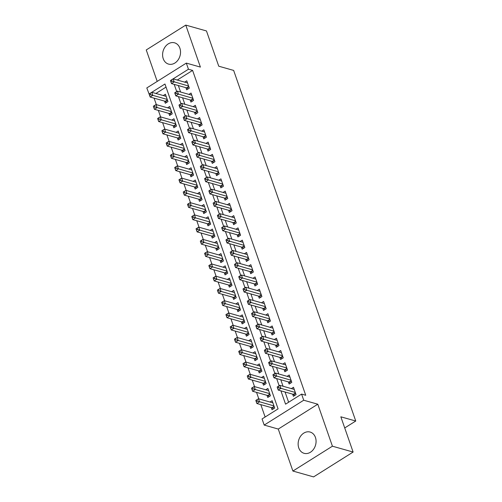 <?xml version="1.0" encoding="UTF-8"?>
<svg xmlns="http://www.w3.org/2000/svg" width="502" height="502" viewBox="0 0 502 502"><rect width="100%" height="100%" fill="white"/><g stroke="black" fill="none" stroke-linecap="round" stroke-linejoin="round"><path stroke-width="0.75" d="M163.232 58.696A11.057 8.785 -74.2 0 0 168.553 64.099A11.057 8.785 -74.2 0 0 178.028 60.02A11.057 8.785 -74.2 0 0 179.898 48.223A11.057 8.785 -74.2 0 0 174.57 42.821A11.057 8.785 -74.2 0 0 165.102 46.899A11.057 8.785 -74.2 0 0 163.232 58.696M298.772 447.922A11.057 8.785 -74.2 0 0 304.099 453.319A11.057 8.785 -74.2 0 0 313.568 449.24A11.057 8.785 -74.2 0 0 315.438 437.443A11.057 8.785 -74.2 0 0 310.117 432.046A11.057 8.785 -74.2 0 0 300.642 436.125A11.057 8.785 -74.2 0 0 298.772 447.922M149.138 94.138L146.797 87.95L186.317 63.108L188.457 69.232L173.134 78.864M344.723 427.955L355.749 421.021L233.65 70.418L218.746 66.201L206.473 30.955L185.771 25.1L146.251 49.949L157.208 81.406M355.749 421.021L340.839 416.811L353.113 452.051L313.593 476.9L292.898 471.045L332.418 446.196L317.791 404.21L303.716 400.226L264.196 425.075L262.063 418.944L278.083 408.873L164.957 84.01L151.773 92.299L152.815 95.355L167.222 99.434M317.791 404.21L278.271 429.059L292.898 471.045M278.271 429.059L264.196 425.075M154.083 98.147L156.342 104.642M158.35 110.409L160.615 116.903M162.623 122.664L164.882 129.158M166.89 134.925L169.149 141.42M171.157 147.186L173.422 153.681M175.43 159.441L177.689 165.936M179.697 171.703L181.956 178.197M183.964 183.964L186.229 190.459M188.237 196.219L190.496 202.714M192.504 208.481L194.763 214.975M196.771 220.736L199.037 227.23M201.045 232.997L203.304 239.492M205.312 245.258L207.571 251.753M209.579 257.513L211.844 264.008M213.852 269.775L216.111 276.269M218.119 282.036L220.378 288.531M222.386 294.291L224.651 300.786M226.653 306.553L228.918 313.047M230.926 318.808L233.185 325.302M235.193 331.069L237.459 337.564M239.46 343.33L241.726 349.825M243.734 355.585L245.993 362.08M248.001 367.847L250.26 374.341M252.268 380.108L254.533 386.603M256.541 392.363L258.8 398.858M260.808 404.625L265.125 417.018M353.113 452.051L332.418 446.196M185.916 87.681L186.662 89.827L189.336 88.145L186.769 80.791L184.648 82.127M190.183 99.942L190.929 102.082L193.603 100.406L191.042 93.052L188.921 94.382M194.456 112.197L195.203 114.343L197.87 112.661L195.309 105.307L193.188 106.644M198.723 124.458L199.47 126.604L202.143 124.923L199.576 117.568L197.455 118.899M202.99 136.713L203.737 138.859L206.41 137.184L203.85 129.83L201.729 131.16M207.263 148.975L208.01 151.121L210.677 149.439L208.117 142.085L205.996 143.421M211.53 161.236L212.277 163.382L214.95 161.7L212.384 154.346L210.263 155.676M215.797 173.491L216.544 175.637L219.217 173.962L216.657 166.601L214.536 167.938M220.071 185.753L220.817 187.899L223.484 186.217L220.924 178.863L218.803 180.199M224.338 198.014L225.084 200.154L227.751 198.478L225.191 191.124L223.07 192.454M228.605 210.269L229.351 212.415L232.024 210.733L229.464 203.379L227.343 204.716M232.878 222.53L233.625 224.676L236.291 222.995L233.731 215.64L231.61 216.971M237.145 234.785L237.892 236.931L240.558 235.256L237.998 227.902L235.877 229.232M241.412 247.047L242.159 249.193L244.832 247.511L242.271 240.157L240.144 241.493M245.679 259.308L246.432 261.454L249.099 259.772L246.538 252.418L244.418 253.748M249.952 271.563L250.699 273.709L253.366 272.034L250.805 264.673L248.685 266.01M254.219 283.825L254.966 285.971L257.639 284.289L255.079 276.935L252.952 278.271M258.486 296.086L259.239 298.226L261.906 296.55L259.346 289.196L257.225 290.526M262.759 308.341L263.506 310.487L266.173 308.805L263.613 301.451L261.492 302.788M267.026 320.602L267.773 322.748L270.446 321.067L267.886 313.712L265.759 315.043M271.293 332.857L272.04 335.003L274.713 333.328L272.153 325.974L270.032 327.304M275.567 345.119L276.313 347.265L278.98 345.583L276.42 338.229L274.299 339.565M279.834 357.38L280.58 359.526L283.253 357.844L280.687 350.49L278.566 351.82M284.101 369.635L284.847 371.781L287.52 370.106L284.96 362.745L282.839 364.082M288.374 381.897L289.121 384.043L291.787 382.361L289.227 375.007L287.106 376.343M271.281 407.586L272.028 409.732L274.694 408.051L272.134 400.696L270.013 402.033M267.008 395.325L267.754 397.471L270.427 395.796L267.867 388.435L265.746 389.772M262.741 383.07L263.487 385.216L266.16 383.534L263.594 376.18L261.473 377.51M258.474 370.809L259.22 372.955L261.887 371.273L259.327 363.919L257.206 365.255M254.2 358.547L254.947 360.693L257.62 359.018L255.06 351.664L252.939 352.994M249.933 346.292L250.68 348.438L253.353 346.756L250.793 339.402L248.666 340.739M245.666 334.031L246.413 336.177L249.08 334.501L246.52 327.141L244.399 328.477M241.393 321.776L242.146 323.916L244.813 322.24L242.253 314.886L240.132 316.216M237.126 309.514L237.873 311.66L240.546 309.979L237.986 302.624L235.858 303.961M232.859 297.253L233.606 299.399L236.273 297.724L233.712 290.363L231.591 291.7M228.586 284.998L229.339 287.144L232.006 285.462L229.445 278.108L227.324 279.438M224.319 272.737L225.065 274.883L227.739 273.201L225.178 265.847L223.051 267.183M220.052 260.475L220.798 262.621L223.465 260.946L220.905 253.592L218.784 254.922M215.785 248.22L216.531 250.366L219.198 248.685L216.638 241.33L214.517 242.667M211.511 235.959L212.258 238.105L214.931 236.429L212.371 229.069L210.25 230.405M207.244 223.704L207.991 225.844L210.658 224.168L208.098 216.814L205.977 218.144M202.977 211.442L203.724 213.588L206.391 211.907L203.831 204.552L201.71 205.889M198.704 199.181L199.451 201.327L202.124 199.652L199.564 192.291L197.443 193.628M194.437 186.926L195.184 189.072L197.851 187.39L195.291 180.036L193.17 181.366M190.17 174.665L190.917 176.811L193.584 175.129L191.024 167.775L188.903 169.111M185.897 162.403L186.644 164.549L189.317 162.874L186.757 155.52L184.636 156.85M181.63 150.148L182.377 152.294L185.05 150.613L182.483 143.258L180.362 144.595M177.363 137.887L178.11 140.033L180.776 138.357L178.216 130.997L176.095 132.333M173.09 125.632L173.836 127.772L176.509 126.096L173.949 118.742L171.828 120.072M168.823 113.37L169.569 115.516L172.242 113.835L169.676 106.48L167.555 107.817M166.036 87.103L155.909 93.466M164.556 101.109L165.302 103.255L167.969 101.58L165.409 94.219L163.288 95.556M280.919 390.838L285.563 404.173L301.583 394.095L305.724 395.269L192.592 70.405L177.275 80.038M178.335 85.535L180.594 92.029M182.602 97.796L184.862 104.29M186.869 110.051L189.135 116.546M191.143 122.312L193.402 128.807M195.41 134.574L197.669 141.062M199.677 146.829L201.942 153.323M203.95 159.09L206.209 165.585M208.217 171.345L210.476 177.84M212.484 183.607L214.749 190.101M216.757 195.868L219.016 202.362M221.024 208.123L223.283 214.618M225.291 220.384L227.557 226.879M229.565 232.646L231.824 239.134M233.832 244.901L236.091 251.395M238.099 257.162L240.364 263.657M242.366 269.417L244.631 275.912M246.639 281.678L248.898 288.173M250.906 293.94L253.171 300.434M255.173 306.195L257.438 312.69M259.446 318.456L261.705 324.951M263.713 330.718L265.972 337.206M267.98 342.973L270.245 349.467M272.253 355.234L274.512 361.729M276.52 367.489L278.779 373.984M280.787 379.75L283.053 386.245M285.061 392.012L288.625 402.246M292.641 394.158L293.388 396.298L296.061 394.622L293.494 387.268L291.373 388.598M186.317 63.108L200.398 67.086L185.771 25.1M192.592 70.405L188.457 69.232M301.583 394.095L303.716 400.226M174.194 84.361L176.698 91.552M178.461 96.622L180.965 103.807M182.734 108.884L185.232 116.069M187.001 121.139L189.505 128.33M191.268 133.4L193.772 140.585M195.535 145.662L198.039 152.846M199.809 157.917L202.312 165.102M204.076 170.178L206.579 177.363M208.343 182.433L210.846 189.624M212.616 194.694L215.12 201.879M216.883 206.956L219.387 214.141M221.15 219.211L223.654 226.402M225.423 231.472L227.927 238.657M229.69 243.734L232.194 250.918M233.957 255.989L236.461 263.173M238.23 268.25L240.734 275.435M242.497 280.505L245.001 287.696M246.764 292.766L249.268 299.951M251.038 305.028L253.541 312.213M255.305 317.283L257.808 324.474M259.572 329.544L262.075 336.729M263.845 341.806L266.342 348.99M268.112 354.061L270.616 361.245M272.379 366.322L274.883 373.507M276.652 378.577L279.15 385.768M294.837 395.388L293.645 394.516A1.418 0.646 57.8 0 0 293.306 394.34L278.233 390.079L277.167 387.017L279.84 385.335L294.247 389.414M278.277 386.452L279.84 385.335L280.907 388.397L278.233 390.079L277.637 388.353L278.704 387.682L278.277 386.452L277.211 387.124L277.637 388.353M295.314 392.476L278.704 387.682M272.881 402.842L258.474 398.764L259.54 401.832L256.873 403.508L271.94 407.775A1.418 0.646 -122.2 0 1 272.279 407.95L273.477 408.816M256.277 401.782L256.873 403.508L255.807 400.445L258.474 398.764L255.851 400.558L256.277 401.782L257.344 401.111L256.917 399.887M257.344 401.111L273.948 405.905M290.57 383.126L289.372 382.26A1.418 0.646 57.8 0 0 289.033 382.085L273.966 377.818L272.9 374.756L275.567 373.074L289.974 377.153M274.01 374.197L275.567 373.074L276.633 376.142L273.966 377.818L273.37 376.092L274.437 375.421L274.01 374.197L272.944 374.868L273.37 376.092M291.041 380.215L274.437 375.421M286.303 370.871L285.105 369.999A1.418 0.646 57.8 0 0 284.766 369.823L269.693 365.563L268.626 362.494L271.3 360.819L285.707 364.891M269.743 361.936L271.3 360.819L272.366 363.881L269.693 365.563L269.103 363.831L270.17 363.159L269.743 361.936L268.677 362.607L269.103 363.831M286.774 367.96L270.17 363.159M282.03 358.61L280.838 357.744A1.418 0.646 57.8 0 0 280.499 357.568L265.426 353.301L264.359 350.239L267.033 348.557L281.44 352.636M265.47 349.674L267.033 348.557L268.099 351.626L265.426 353.301L264.83 351.576L265.897 350.904L265.47 349.674L264.403 350.346L264.83 351.576M282.507 355.698L265.897 350.904M277.763 346.355L276.571 345.483A1.418 0.646 57.8 0 0 276.225 345.307L261.159 341.04L260.092 337.978L262.759 336.302L277.167 340.375M261.203 337.419L262.759 336.302L263.826 339.365L261.159 341.04L260.563 339.314L261.63 338.643L261.203 337.419L260.136 338.091L260.563 339.314M278.233 343.437L261.63 338.643M268.614 390.581L254.207 386.509L255.273 389.571L252.6 391.253L267.673 395.513A1.418 0.646 -122.2 0 1 268.012 395.689L269.21 396.561M252.01 389.521L252.6 391.253L251.533 388.184L254.207 386.509L251.584 388.297L252.01 389.521L253.077 388.849L252.65 387.626M253.077 388.849L269.681 393.65M264.347 378.326L249.94 374.247L251.006 377.316L248.333 378.991L263.406 383.258A1.418 0.646 -122.2 0 1 263.745 383.434L264.937 384.3M247.737 377.266L248.333 378.991L247.266 375.929L249.94 374.247L247.31 376.036L247.737 377.266L248.804 376.594L248.377 375.364M248.804 376.594L265.414 381.388M260.074 366.065L245.666 361.992L246.733 365.054L244.066 366.736L259.132 370.997A1.418 0.646 -122.2 0 1 259.478 371.173L260.67 372.045M243.47 365.004L244.066 366.736L242.999 363.668L245.666 361.992L243.043 363.781L243.47 365.004L244.537 364.333L244.11 363.109M244.537 364.333L261.14 369.133M255.807 353.803L241.399 349.731L242.466 352.793L239.793 354.475L254.865 358.735A1.418 0.646 -122.2 0 1 255.204 358.911L256.403 359.783M239.203 352.749L239.793 354.475L238.726 351.406L241.399 349.731L238.776 351.519L239.203 352.749L240.27 352.078L239.843 350.848M240.27 352.078L256.873 356.872M273.496 334.094L272.297 333.221A1.418 0.646 57.8 0 0 271.958 333.046L256.886 328.785L255.819 325.716L258.492 324.041L272.9 328.113M256.936 325.158L258.492 324.041L259.559 327.103L256.886 328.785L256.296 327.059L257.363 326.388L256.936 325.158L255.869 325.829L256.296 327.059M273.966 331.182L257.363 326.388M251.54 341.548L237.132 337.469L238.199 340.538L235.526 342.213L250.598 346.48A1.418 0.646 -122.2 0 1 250.937 346.656L252.129 347.522M234.93 340.488L235.526 342.213L234.459 339.151L237.132 337.469L234.503 339.264L234.93 340.488L235.996 339.816L235.57 338.593M235.996 339.816L252.606 344.61M269.223 321.832L268.03 320.966A1.418 0.646 57.8 0 0 267.692 320.791L252.619 316.524L251.552 313.461L254.225 311.78L268.633 315.858M252.663 312.903L254.225 311.78L255.292 314.848L252.619 316.524L252.023 314.798L253.09 314.126L252.663 312.903L251.596 313.574L252.023 314.798M269.7 318.921L253.09 314.126M247.266 329.287L232.859 325.214L233.926 328.277L231.259 329.958L246.325 334.219A1.418 0.646 -122.2 0 1 246.67 334.395L247.862 335.267M230.663 328.226L231.259 329.958L230.192 326.89L232.859 325.214L230.236 327.003L230.663 328.226L231.729 327.555L231.303 326.331M231.729 327.555L248.333 332.355M264.956 309.577L263.763 308.705A1.418 0.646 57.8 0 0 263.418 308.529L248.352 304.268L247.285 301.2L249.952 299.525L264.359 303.597M248.396 300.642L249.952 299.525L251.019 302.587L248.352 304.268L247.756 302.537L248.823 301.865L248.396 300.642L247.329 301.313L247.756 302.537M265.426 306.666L248.823 301.865M242.999 317.032L228.592 312.953L229.659 316.015L226.992 317.697L242.058 321.958A1.418 0.646 -122.2 0 1 242.397 322.133L243.595 323.006M226.396 315.971L226.992 317.697L225.919 314.635L228.592 312.953L225.969 314.741L226.396 315.971L227.462 315.3L227.036 314.07M227.462 315.3L244.066 320.094M260.689 297.316L259.49 296.444A1.418 0.646 57.8 0 0 259.151 296.268L244.085 292.007L243.012 288.945L245.685 287.263L260.092 291.342M244.129 288.38L245.685 287.263L246.752 290.325L244.085 292.007L243.489 290.281L244.556 289.61L244.129 288.38L243.062 289.052L243.489 290.281M261.159 294.404L244.556 289.61M238.732 304.77L224.325 300.692L225.392 303.76L222.719 305.436L237.791 309.703A1.418 0.646 -122.2 0 1 238.13 309.878L239.322 310.744M222.122 303.71L222.719 305.436L221.652 302.373L224.325 300.692L221.696 302.486L222.122 303.71L223.189 303.039L222.762 301.815M223.189 303.039L239.799 307.833M256.415 285.054L255.223 284.188A1.418 0.646 57.8 0 0 254.884 284.013L239.812 279.746L238.745 276.684L241.418 275.002L255.825 279.081M239.856 276.125L241.418 275.002L242.485 278.07L239.812 279.746L239.216 278.02L240.282 277.349L239.856 276.125L238.789 276.797L239.216 278.02M256.892 282.143L240.282 277.349M234.459 292.509L220.052 288.437L221.118 291.499L218.452 293.181L233.518 297.441A1.418 0.646 -122.2 0 1 233.863 297.617L235.055 298.489M217.855 291.449L218.452 293.181L217.385 290.112L220.052 288.437L217.429 290.225L217.855 291.449L218.922 290.777L218.495 289.554M218.922 290.777L235.526 295.578M252.148 272.799L250.956 271.927A1.418 0.646 57.8 0 0 250.611 271.751L235.545 267.491L234.478 264.422L237.145 262.747L251.552 266.819M235.589 263.864L237.145 262.747L238.212 265.809L235.545 267.491L234.949 265.759L236.015 265.087L235.589 263.864L234.522 264.535L234.949 265.759M252.619 269.888L236.015 265.087M230.192 280.254L215.785 276.175L216.851 279.244L214.185 280.919L229.251 285.186A1.418 0.646 -122.2 0 1 229.59 285.362L230.788 286.228M213.588 279.194L214.185 280.919L213.112 277.857L215.785 276.175L213.162 277.964L213.588 279.194L214.655 278.522L214.228 277.292M214.655 278.522L231.259 283.316M247.881 260.538L246.683 259.672A1.418 0.646 57.8 0 0 246.344 259.496L231.278 255.229L230.205 252.167L232.878 250.485L247.285 254.564M231.322 251.602L232.878 250.485L233.945 253.554L231.278 255.229L230.682 253.504L231.748 252.832L231.322 251.602L230.255 252.274L230.682 253.504M248.352 257.626L231.748 252.832M225.925 267.993L211.518 263.92L212.584 266.982L209.911 268.664L224.984 272.925A1.418 0.646 -122.2 0 1 225.323 273.101L226.515 273.973M209.315 266.932L209.911 268.664L208.845 265.596L211.518 263.92L208.888 265.709L209.315 266.932L210.388 266.261L209.955 265.037M210.388 266.261L226.992 271.061M243.608 248.283L242.416 247.411A1.418 0.646 57.8 0 0 242.077 247.235L227.004 242.968L225.938 239.906L228.611 238.23L243.018 242.303M227.048 239.347L228.611 238.23L229.678 241.293L227.004 242.968L226.408 241.242L227.481 240.571L227.048 239.347L225.982 240.019L226.408 241.242M244.085 245.365L227.481 240.571M221.652 255.731L207.244 251.659L208.311 254.721L205.644 256.403L220.711 260.663A1.418 0.646 -122.2 0 1 221.056 260.839L222.248 261.711M205.048 254.677L205.644 256.403L204.578 253.334L207.244 251.659L204.621 253.447L205.048 254.677L206.115 254.006L205.688 252.776M206.115 254.006L222.719 258.8M239.341 236.022L238.149 235.149A1.418 0.646 57.8 0 0 237.804 234.974L222.737 230.713L221.671 227.644L224.338 225.969L238.745 230.041M222.781 227.086L224.338 225.969L225.404 229.031L222.737 230.713L222.141 228.987L223.208 228.316L222.781 227.086L221.715 227.757L222.141 228.987M239.812 233.11L223.208 228.316M235.074 223.76L233.876 222.894A1.418 0.646 57.8 0 0 233.537 222.719L218.47 218.452L217.397 215.389L220.071 213.708L234.478 217.786M218.514 214.831L220.071 213.708L221.137 216.776L218.47 218.452L217.874 216.726L218.941 216.055L218.514 214.831L217.448 215.502L217.874 216.726M235.545 220.849L218.941 216.055M230.801 211.505L229.609 210.633A1.418 0.646 57.8 0 0 229.27 210.457L214.197 206.196L213.13 203.128L215.804 201.453L230.211 205.525M214.247 202.57L215.804 201.453L216.87 204.515L214.197 206.196L213.601 204.465L214.674 203.793L214.247 202.57L213.174 203.241L213.601 204.465M231.278 208.594L214.674 203.793M226.534 199.244L225.342 198.372A1.418 0.646 57.8 0 0 224.996 198.196L209.93 193.935L208.863 190.873L211.53 189.191L225.938 193.27M209.974 190.308L211.53 189.191L212.597 192.253L209.93 193.935L209.334 192.21L210.401 191.538L209.974 190.308L208.907 190.98L209.334 192.21M227.004 196.332L210.401 191.538M222.267 186.982L221.068 186.117A1.418 0.646 57.8 0 0 220.729 185.941L205.663 181.674L204.596 178.612L207.263 176.93L221.671 181.009M205.707 178.053L207.263 176.93L208.33 179.998L205.663 181.674L205.067 179.948L206.134 179.277L205.707 178.053L204.64 178.725L205.067 179.948M222.737 184.071L206.134 179.277M217.993 174.727L216.801 173.855A1.418 0.646 57.8 0 0 216.462 173.679L201.39 169.419L200.323 166.35L202.996 164.675L217.404 168.747M201.44 165.792L202.996 164.675L204.063 167.737L201.39 169.419L200.794 167.687L201.867 167.015L201.44 165.792L200.367 166.463L200.794 167.687M218.47 171.816L201.867 167.015M213.726 162.466L212.534 161.6A1.418 0.646 57.8 0 0 212.189 161.424L197.123 157.157L196.056 154.095L198.723 152.413L213.13 156.492M197.167 153.53L198.723 152.413L199.79 155.482L197.123 157.157L196.527 155.432L197.593 154.76L197.167 153.53L196.1 154.202L196.527 155.432M214.197 159.554L197.593 154.76M209.459 150.211L208.261 149.339A1.418 0.646 57.8 0 0 207.922 149.163L192.856 144.896L191.789 141.834L194.456 140.158L208.863 144.231M192.9 141.275L194.456 140.158L195.523 143.221L192.856 144.896L192.26 143.17L193.326 142.499L192.9 141.275L191.833 141.947L192.26 143.17M209.93 147.293L193.326 142.499M205.186 137.95L203.994 137.077A1.418 0.646 57.8 0 0 203.655 136.902L188.583 132.641L187.516 129.572L190.189 127.897L204.596 131.97M188.633 129.014L190.189 127.897L191.256 130.959L188.583 132.641L187.986 130.915L189.059 130.244L188.633 129.014L187.56 129.685L187.986 130.915M205.663 135.038L189.059 130.244M200.919 125.688L199.727 124.822A1.418 0.646 57.8 0 0 199.382 124.647L184.316 120.38L183.249 117.317L185.916 115.636L200.323 119.714M184.359 116.759L185.916 115.636L186.989 118.704L184.316 120.38L183.719 118.654L184.786 117.983L184.359 116.759L183.293 117.43L183.719 118.654M201.39 122.777L184.786 117.983M196.652 113.433L195.454 112.561A1.418 0.646 57.8 0 0 195.115 112.385L180.049 108.125L178.982 105.056L181.649 103.381L196.056 107.453M180.092 104.498L181.649 103.381L182.715 106.443L180.049 108.125L179.452 106.393L180.519 105.721L180.092 104.498L179.026 105.169L179.452 106.393M197.123 110.522L180.519 105.721M192.385 101.172L191.187 100.3A1.418 0.646 57.8 0 0 190.848 100.124L175.775 95.863L174.709 92.801L177.382 91.119L191.789 95.198M175.825 92.236L177.382 91.119L178.448 94.181L175.775 95.863L175.179 94.138L176.252 93.466L175.825 92.236L174.752 92.908L175.179 94.138M192.856 98.26L176.252 93.466M188.112 88.91L186.92 88.045A1.418 0.646 57.8 0 0 186.581 87.869L171.508 83.602L170.442 80.54L173.108 78.858L187.516 82.937M171.552 79.981L173.108 78.858L174.181 81.926L171.508 83.602L170.912 81.876L171.979 81.205L171.552 79.981L170.485 80.653L170.912 81.876M188.583 85.999L171.979 81.205M217.385 243.476L202.977 239.398L204.044 242.466L201.377 244.141L216.444 248.408A1.418 0.646 -122.2 0 1 216.782 248.584L217.981 249.45M200.781 242.416L201.377 244.141L200.304 241.079L202.977 239.398L200.354 241.192L200.781 242.416L201.848 241.744L201.421 240.521M201.848 241.744L218.452 246.538M213.118 231.215L198.71 227.142L199.777 230.205L197.104 231.886L212.177 236.147A1.418 0.646 -122.2 0 1 212.515 236.323L213.708 237.195M196.508 230.154L197.104 231.886L196.037 228.818L198.71 227.142L196.081 228.931L196.508 230.154L197.581 229.483L197.154 228.259M197.581 229.483L214.185 234.283M208.845 218.96L194.437 214.881L195.504 217.943L192.837 219.625L207.903 223.886A1.418 0.646 -122.2 0 1 208.248 224.061L209.441 224.934M192.241 217.899L192.837 219.625L191.77 216.563L194.437 214.881L191.814 216.669L192.241 217.899L193.308 217.228L192.881 215.998M193.308 217.228L209.911 222.022M204.578 206.698L190.17 202.62L191.237 205.688L188.57 207.364L203.636 211.631A1.418 0.646 -122.2 0 1 203.975 211.806L205.174 212.672M187.974 205.638L188.57 207.364L187.503 204.301L190.17 202.62L187.547 204.414L187.974 205.638L189.041 204.967L188.614 203.743M189.041 204.967L205.644 209.761M200.311 194.437L185.903 190.365L186.97 193.427L184.297 195.109L199.369 199.369A1.418 0.646 -122.2 0 1 199.708 199.545L200.9 200.417M183.701 193.377L184.297 195.109L183.23 192.04L185.903 190.365L183.274 192.153L183.701 193.377L184.774 192.705L184.347 191.482M184.774 192.705L201.377 197.506M196.037 182.182L181.63 178.103L182.697 181.172L180.03 182.847L195.096 187.114A1.418 0.646 -122.2 0 1 195.441 187.29L196.633 188.156M179.434 181.122L180.03 182.847L178.963 179.785L181.63 178.103L179.007 179.892L179.434 181.122L180.5 180.45L180.074 179.22M180.5 180.45L197.104 185.244M191.77 169.921L177.363 165.848L178.43 168.91L175.763 170.592L190.829 174.853A1.418 0.646 -122.2 0 1 191.168 175.029L192.366 175.901M175.167 168.86L175.763 170.592L174.696 167.524L177.363 165.848L174.74 167.637L175.167 168.86L176.233 168.189L175.807 166.965M176.233 168.189L192.837 172.989M187.503 157.659L173.096 153.587L174.163 156.649L171.489 158.331L186.562 162.592A1.418 0.646 -122.2 0 1 186.901 162.767L188.093 163.639M170.893 156.605L171.489 158.331L170.423 155.262L173.096 153.587L170.467 155.375L170.893 156.605L171.966 155.934L171.54 154.704M171.966 155.934L188.57 160.728M183.23 145.404L168.823 141.326L169.896 144.394L167.222 146.069L182.289 150.336A1.418 0.646 -122.2 0 1 182.634 150.512L183.826 151.378M166.626 144.344L167.222 146.069L166.156 143.007L168.823 141.326L166.2 143.12L166.626 144.344L167.693 143.672L167.266 142.449M167.693 143.672L184.297 148.466M178.963 133.143L164.556 129.07L165.622 132.133L162.955 133.814L178.022 138.075A1.418 0.646 -122.2 0 1 178.361 138.251L179.559 139.123M162.359 132.082L162.955 133.814L161.889 130.746L164.556 129.07L161.933 130.859L162.359 132.082L163.426 131.411L162.999 130.187M163.426 131.411L180.03 136.211M174.696 120.888L160.289 116.809L161.355 119.871L158.682 121.553L173.755 125.814A1.418 0.646 -122.2 0 1 174.094 125.989L175.292 126.862M158.086 119.827L158.682 121.553L157.615 118.491L160.289 116.809L157.659 118.597L158.086 119.827L159.159 119.156L158.732 117.926M159.159 119.156L175.763 123.95M170.423 108.627L156.015 104.548L157.088 107.616L154.415 109.292L169.488 113.559A1.418 0.646 -122.2 0 1 169.827 113.734L171.019 114.6M153.819 107.566L154.415 109.292L153.348 106.229L156.015 104.548L153.392 106.342L153.819 107.566L154.886 106.895L154.459 105.671M154.886 106.895L171.489 111.689M150.619 94.633L150.192 93.41L149.125 94.081L149.552 95.305L150.619 94.633L152.815 95.355L150.148 97.037L165.214 101.297A1.418 0.646 -122.2 0 1 165.553 101.473L166.752 102.345M149.552 95.305L150.148 97.037L149.081 93.968L151.748 92.293L166.156 96.365M150.192 93.41L151.748 92.293M295.596 393.292L293.645 394.516M295.483 392.972L293.306 394.34M271.94 407.775L274.123 406.4M272.279 407.95L274.236 406.72M291.329 381.031L289.372 382.26M291.216 380.711L289.033 382.085M287.056 368.775L285.105 369.999M286.943 368.455L284.766 369.823M282.789 356.514L280.838 357.744M282.676 356.194L280.499 357.568M278.522 344.253L276.571 345.483M278.409 343.933L276.225 345.307M267.673 395.513L269.85 394.145M268.012 395.689L269.963 394.465M263.406 383.258L265.583 381.884M263.745 383.434L265.696 382.204M259.132 370.997L261.316 369.623M259.478 371.173L261.429 369.943M254.865 358.735L257.043 357.368M255.204 358.911L257.156 357.688M274.249 331.998L272.297 333.221M274.136 331.678L271.958 333.046M250.598 346.48L252.776 345.106M250.937 346.656L252.889 345.426M269.982 319.736L268.03 320.966M269.869 319.416L267.692 320.791M246.325 334.219L248.509 332.851M246.67 334.395L248.622 333.171M265.715 307.481L263.763 308.705M265.602 307.161L263.418 308.529M242.058 321.958L244.236 320.59M242.397 322.133L244.348 320.91M261.442 295.22L259.49 296.444M261.335 294.9L259.151 296.268M237.791 309.703L239.969 308.328M238.13 309.878L240.082 308.648M257.175 282.959L255.223 284.188M257.062 282.639L254.884 284.013M233.518 297.441L235.702 296.073M233.863 297.617L235.814 296.393M252.908 270.703L250.956 271.927M252.795 270.383L250.611 271.751M229.251 285.186L231.435 283.812M229.59 285.362L231.541 284.132M248.634 258.442L246.683 259.672M248.528 258.122L246.344 259.496M224.984 272.925L227.161 271.551M225.323 273.101L227.274 271.871M244.367 246.181L242.416 247.411M244.254 245.861L242.077 247.235M220.711 260.663L222.894 259.296M221.056 260.839L223.007 259.616M240.1 233.926L238.149 235.149M239.987 233.606L237.804 234.974M235.827 221.664L233.876 222.894M235.72 221.344L233.537 222.719M231.56 209.409L229.609 210.633M231.447 209.089L229.27 210.457M227.293 197.148L225.342 198.372M227.18 196.828L224.996 198.196M223.02 184.887L221.068 186.117M222.913 184.567L220.729 185.941M218.753 172.632L216.801 173.855M218.64 172.311L216.462 173.679M214.486 160.37L212.534 161.6M214.373 160.05L212.189 161.424M210.212 148.109L208.261 149.339M210.106 147.789L207.922 149.163M205.945 135.854L203.994 137.077M205.833 135.534L203.655 136.902M201.678 123.592L199.727 124.822M201.566 123.272L199.382 124.647M197.405 111.337L195.454 112.561M197.299 111.017L195.115 112.385M193.138 99.076L191.187 100.3M193.025 98.756L190.848 100.124M188.871 86.815L186.92 88.045M188.758 86.495L186.581 87.869M216.444 248.408L218.627 247.034M216.782 248.584L218.734 247.354M212.177 236.147L214.354 234.779M212.515 236.323L214.467 235.099M207.903 223.886L210.087 222.518M208.248 224.061L210.2 222.838M203.636 211.631L205.82 210.256M203.975 211.806L205.927 210.576M199.369 199.369L201.547 198.001M199.708 199.545L201.66 198.321M195.096 187.114L197.28 185.74M195.441 187.29L197.393 186.06M190.829 174.853L193.013 173.479M191.168 175.029L193.119 173.799M186.562 162.592L188.739 161.224M186.901 162.767L188.852 161.544M182.289 150.336L184.472 148.962M182.634 150.512L184.585 149.282M178.022 138.075L180.205 136.707M178.361 138.251L180.312 137.027M173.755 125.814L175.932 124.446M174.094 125.989L176.045 124.766M169.488 113.559L171.665 112.184M169.827 113.734L171.778 112.504M165.214 101.297L167.398 99.929M165.553 101.473L167.505 100.249"/></g></svg>
